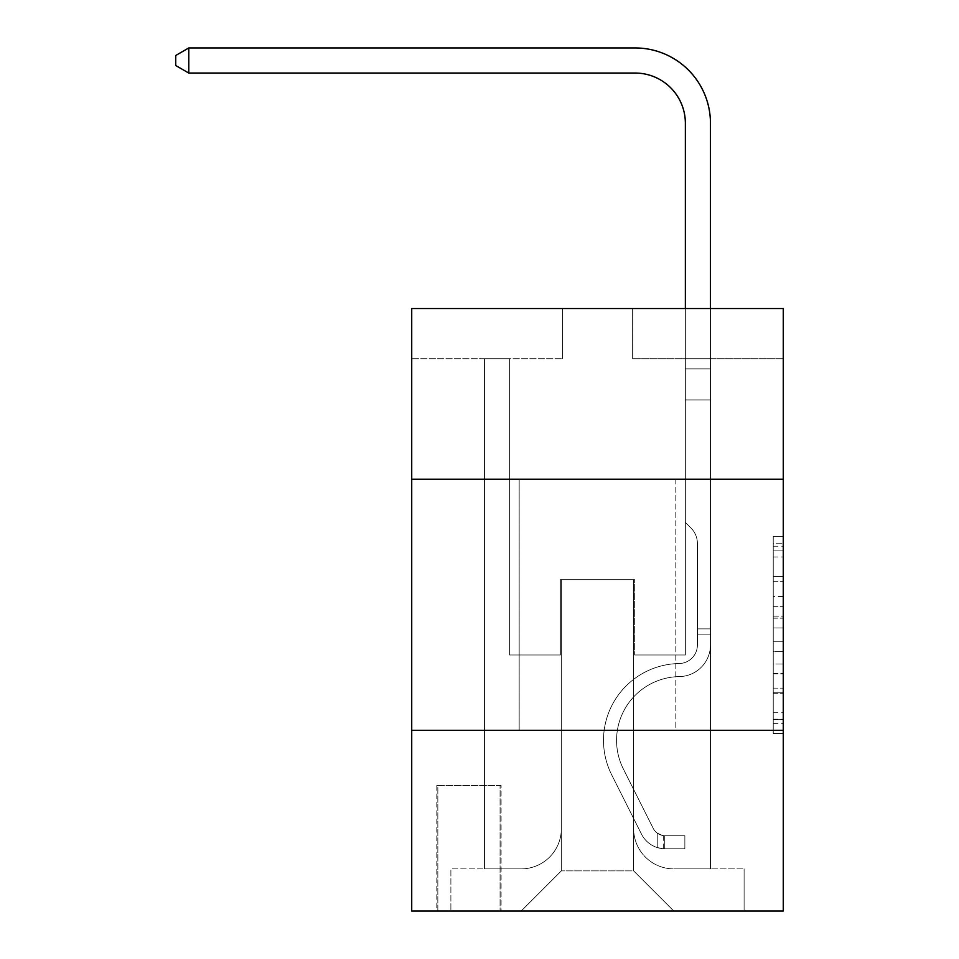 <?xml version="1.0" encoding="UTF-8"?>
<svg xmlns="http://www.w3.org/2000/svg" width="959" height="959" viewBox="0 0 959 959"><rect width="100%" height="100%" fill="white"/><g stroke="black" fill="none" stroke-linecap="round" stroke-linejoin="round"><path stroke-width="0.72" stroke-dasharray="4.79 3.6" d="M773.23 596.462L773.23 628.001L783.263 628.001L783.263 723.613L783.263 546.186L783.263 628.001L773.23 628.001L773.23 543.226L773.23 733.467L773.23 536.333L773.23 719.67L783.263 719.67L773.23 719.67L783.263 719.67L773.23 719.67L773.23 688.13L773.23 733.467L783.263 733.467L783.263 536.333L783.263 719.178L783.263 641.799L773.23 641.799L783.263 641.799L783.263 688.13L783.263 550.13L773.23 550.13L783.263 550.13L783.263 733.467L783.263 546.186L783.263 733.467L773.23 733.467L773.23 536.333L783.263 536.333L783.263 546.186L783.263 536.333L783.263 546.186L783.263 536.333L783.263 543.226L783.263 536.333L773.23 536.333L773.23 550.13L783.263 550.13L773.23 550.13L773.23 596.462L783.263 596.462M675.819 479.248L675.819 730.29L519.167 730.29L675.819 730.29L519.167 730.29L675.819 730.29L675.819 479.248L519.167 479.248L519.167 730.29L519.167 479.248L675.819 479.248M501.089 785.529L436.824 785.529L501.089 785.529L501.089 911.05L436.824 911.05L501.089 911.05M436.824 785.529L436.824 911.05M783.263 616.169L783.263 606.316L783.263 616.169L773.23 616.169L773.23 576.491L773.23 693.297L773.23 663.976L783.263 663.976L773.23 663.976L773.23 733.467L783.263 733.467L773.23 733.467L783.263 733.467L773.23 733.467L773.23 536.333L783.263 536.333L773.23 536.333L783.263 536.333L773.23 536.333L773.23 616.169L783.263 616.169M783.263 730.29L783.263 911.05L411.723 911.05L411.723 730.29L783.263 730.29L783.263 308.534L632.64 308.534L783.263 308.534L783.263 358.75L783.263 308.534L411.723 308.534L562.346 308.534L411.723 308.534L411.723 358.75L562.346 358.75L411.723 358.75L411.723 308.534L411.723 479.248L783.263 479.248L411.723 479.248L411.723 730.29L783.263 730.29L411.723 730.29M484.523 358.75L484.523 868.878L521.169 868.878A40.17 40.17 0 0 0 561.339 828.708L561.339 579.668L561.339 870.88L561.339 579.668L561.339 870.88L561.339 579.668L633.647 579.668L633.647 828.708A40.17 40.17 0 0 0 673.805 868.878L710.463 868.878L710.463 358.75L710.463 868.878L710.463 358.75L710.463 868.878L710.463 358.75L710.463 868.878L710.463 358.75L710.463 868.878L744.1 868.878L673.805 868.878L710.463 868.878L673.805 868.878L710.463 868.878L673.805 868.878L710.463 868.878L710.463 358.75L685.361 358.75L710.463 358.75L685.361 358.75L710.463 358.75L685.361 358.75L710.463 358.75L685.361 358.75L710.463 358.75L685.361 358.75L710.463 358.75L710.463 868.878L673.805 868.878A40.17 40.17 0 0 1 633.647 828.708A40.17 40.17 0 0 0 673.805 868.878A40.17 40.17 0 0 1 633.647 828.708A40.17 40.17 0 0 0 673.805 868.878A40.17 40.17 0 0 1 633.647 828.708A40.17 40.17 0 0 0 673.805 868.878A40.17 40.17 0 0 1 633.647 828.708L633.647 579.668L633.647 870.88L561.339 870.88L633.647 870.88L673.805 911.05L744.1 911.05L521.169 911.05L673.805 911.05L633.647 870.88L673.805 911.05L633.647 870.88L633.647 579.668L633.647 870.88L633.647 579.668L560.332 579.668L560.332 654.985L509.625 654.985L509.625 358.75L484.523 358.75L484.523 868.878L521.169 868.878A40.17 40.17 0 0 0 561.339 828.708L561.339 579.668L560.332 579.668L560.332 654.985L509.625 654.985L509.625 358.75L484.523 358.75L484.523 868.878L521.169 868.878L450.886 868.878L521.169 868.878L484.523 868.878L484.523 358.75L484.523 868.878L484.523 358.75L484.523 868.878L484.523 358.75L509.625 358.75L484.523 358.75L509.625 358.75L484.523 358.75L509.625 358.75L484.523 358.75L509.625 358.75L484.523 358.75L484.523 868.878L484.523 358.75M561.339 828.708L561.339 579.668L560.332 579.668L560.332 654.985L509.625 654.985L509.625 358.75L509.625 654.985L509.625 358.75L509.625 654.985L509.625 358.75L509.625 654.985L509.625 358.75L509.625 654.985L560.332 654.985L509.625 654.985L560.332 654.985L509.625 654.985L560.332 654.985L509.625 654.985L560.332 654.985L560.332 579.668L560.332 654.985L560.332 579.668L560.332 654.985L560.332 579.668L560.332 654.985L560.332 579.668L561.339 579.668L560.332 579.668L561.339 579.668L560.332 579.668L561.339 579.668L560.332 579.668L561.339 579.668L561.339 828.708A40.17 40.17 0 0 1 521.169 868.878A40.17 40.17 0 0 0 561.339 828.708A40.17 40.17 0 0 1 521.169 868.878A40.17 40.17 0 0 0 561.339 828.708A40.17 40.17 0 0 1 521.169 868.878A40.17 40.17 0 0 0 561.339 828.708M783.263 358.75L632.64 358.75L783.263 358.75M437.831 911.05L500.083 911.05L437.831 911.05L437.831 785.529L500.083 785.529L500.083 911.05L500.083 785.529L437.831 785.529L437.831 911.05M450.886 911.05L521.169 911.05L561.339 870.88L521.169 911.05L561.339 870.88L521.169 911.05L450.886 911.05L450.886 868.878L450.886 911.05M634.642 579.668L633.647 579.668L634.642 579.668L633.647 579.668L634.642 579.668L633.647 579.668L634.642 579.668L633.647 579.668L634.642 579.668L633.647 579.668L634.642 579.668L634.642 654.985L634.642 579.668M632.64 358.75L632.64 308.534L632.64 358.75M562.346 358.75L562.346 308.534L562.346 358.75M744.1 868.878L744.1 911.05L744.1 868.878M685.361 358.75L685.361 654.985L634.642 654.985L685.361 654.985L634.642 654.985L685.361 654.985L634.642 654.985L685.361 654.985L634.642 654.985L685.361 654.985L634.642 654.985L685.361 654.985L685.361 358.75M783.263 479.248L411.723 479.248M773.23 628.001L783.263 628.001L773.23 628.001M773.23 543.226L773.23 536.333L773.23 543.226L783.263 543.226L773.23 543.226M773.23 692.806L773.23 651.652L773.23 692.806L783.263 692.806L773.23 692.806M773.23 651.652L773.23 641.799L783.263 641.799L773.23 641.799L773.23 651.652L783.263 651.652L773.23 651.652M773.23 576.491L773.23 550.13L773.23 576.491L783.263 576.491L773.23 576.491M773.23 536.333L783.263 536.333L773.23 536.333L773.23 546.186L773.23 536.333L783.263 536.333M773.23 733.467L783.263 733.467L773.23 733.467L773.23 723.613L773.23 733.467M697.409 628.876L697.409 634.894L710.463 634.894L710.463 628.876L710.463 644.963L710.463 368.855L710.463 399.915L710.463 368.855L685.361 368.855L685.361 123.267A50.204 50.204 42 0 0 635.146 73.052L188.791 73.052L188.791 47.95L635.146 47.95A75.317 75.317 -138 0 1 710.463 123.267L710.463 399.915L710.463 368.855L685.361 368.855L685.361 399.915L710.463 399.915L710.463 368.855L710.463 399.915L710.463 368.855L685.361 368.855L685.361 123.267A50.204 50.204 42 0 0 635.146 73.052L188.791 73.052L175.737 65.524L175.737 55.478L175.737 65.524L188.791 73.052L188.791 47.95L635.146 47.95A75.317 75.317 -138 0 1 710.463 123.267L710.463 399.915L685.361 399.915L685.361 522.427L691.019 528.085A21.817 21.817 -138 0 1 697.409 543.513A21.817 21.817 42 0 0 691.019 528.085L685.361 522.427L685.361 368.855L710.463 368.855L685.361 368.855L685.361 123.267A50.204 50.204 42 0 0 635.146 73.052L188.791 73.052L175.737 65.524L175.737 55.478L188.791 47.95L188.791 73.052L188.791 47.95L175.737 55.478L175.737 65.524L188.791 73.052L175.737 65.524L175.737 55.478L188.791 47.95L635.146 47.95A75.317 75.317 -138 0 1 710.463 123.267L710.463 644.963A31.635 31.635 -138 0 1 679.332 676.598A31.635 31.635 42 0 0 710.463 644.963L710.463 399.915L685.361 399.915L685.361 522.427L691.019 528.085A21.817 21.817 -138 0 1 697.409 543.513A21.817 21.817 42 0 0 691.019 528.085L685.361 522.427L685.361 399.915L710.463 399.915L710.463 644.963A31.635 31.635 -138 0 1 679.332 676.598A31.635 31.635 42 0 0 710.463 644.963L710.463 399.915L685.361 399.915L685.361 368.855L685.361 522.427L691.019 528.085A21.817 21.817 -138 0 1 697.409 543.513A21.817 21.817 42 0 0 691.019 528.085L685.361 522.427L685.361 399.915L710.463 399.915L710.463 644.963A31.635 31.635 -138 0 1 679.332 676.598A31.635 31.635 42 0 0 710.463 644.963L710.463 399.915L685.361 399.915L685.361 123.267A50.204 50.204 42 0 0 635.146 73.052L188.791 73.052L188.791 47.95L635.146 47.95A75.317 75.317 -138 0 1 710.463 123.267L710.463 368.855L685.361 368.855L710.463 368.855L710.463 123.267L710.463 368.855L685.361 368.855L685.361 123.267A50.204 50.204 42 0 0 635.146 73.052L188.791 73.052L175.737 65.524L188.791 73.052L188.791 47.95L188.791 73.052L635.146 73.052L188.791 73.052L188.791 47.95L175.737 55.478L175.737 65.524L175.737 55.478L188.791 47.95L635.146 47.95A75.317 75.317 -138 0 1 710.463 123.267L710.463 368.855L710.463 123.267L710.463 368.855L685.361 368.855L685.361 522.427L691.019 528.085A21.817 21.817 -138 0 1 697.409 543.513A21.817 21.817 42 0 0 691.019 528.085L685.361 522.427L685.361 399.915L710.463 399.915L710.463 644.963A31.635 31.635 -138 0 1 679.332 676.598A63.762 63.762 42 0 0 623.362 768.986A63.762 63.762 -138 0 1 679.332 676.598A31.635 31.635 42 0 0 710.463 644.963L710.463 399.915L685.361 399.915L685.361 123.267L685.361 522.427L691.019 528.085A21.817 21.817 -138 0 1 697.409 543.513A21.817 21.817 42 0 0 691.019 528.085L685.361 522.427L685.361 399.915L710.463 399.915L710.463 644.963L710.463 634.894L697.409 634.894L697.409 628.876L710.463 628.876L697.409 628.876L697.409 644.963L697.409 543.513L697.409 644.963A18.581 18.581 -138 0 1 679.128 663.544A18.581 18.581 42 0 0 697.409 644.963L697.409 543.513L697.409 644.963L697.409 628.876L710.463 628.876L697.409 628.876L697.409 644.963A18.581 18.581 -138 0 1 679.128 663.544A18.581 18.581 42 0 0 697.409 644.963L697.409 543.513L697.409 644.963A18.581 18.581 -138 0 1 679.128 663.544A18.581 18.581 42 0 0 697.409 644.963L697.409 543.513L697.409 644.963L697.409 628.876L710.463 628.876M664.767 848.787A26.612 26.612 -138 0 1 641.499 834.126L611.698 774.848A76.816 76.816 -138 0 1 679.128 663.544A76.816 76.816 42 0 0 611.698 774.848A76.816 76.816 -138 0 1 679.128 663.544A18.581 18.581 42 0 0 697.409 644.963A18.581 18.581 -138 0 1 679.128 663.544A18.581 18.581 42 0 0 697.409 644.963L697.409 543.513L697.409 644.963A18.581 18.581 -138 0 1 679.128 663.544A18.581 18.581 42 0 0 697.409 644.963A18.581 18.581 42 0 1 679.128 663.544A76.816 76.816 42 0 0 611.698 774.848A76.816 76.816 -138 0 1 679.128 663.544A18.581 18.581 42 0 0 697.409 644.963A18.581 18.581 42 0 1 679.128 663.544A76.816 76.816 42 0 0 611.698 774.848L641.499 834.126L611.698 774.848A76.816 76.816 -138 0 1 679.128 663.544A18.581 18.581 42 0 0 697.409 644.963A18.581 18.581 42 0 1 679.128 663.544A18.581 18.581 42 0 0 697.409 644.963A18.581 18.581 42 0 1 679.128 663.544A76.816 76.816 42 0 0 611.698 774.848A76.816 76.816 -138 0 1 679.128 663.544A18.581 18.581 42 0 0 697.409 644.963A18.581 18.581 42 0 1 679.128 663.544A76.816 76.816 42 0 0 611.698 774.848A76.816 76.816 -138 0 1 679.128 663.544A76.816 76.816 -138 0 0 611.698 774.848L641.499 834.126L611.698 774.848A76.816 76.816 -138 0 1 679.128 663.544A76.816 76.816 -138 0 0 611.698 774.848L641.499 834.126A26.612 26.612 42 0 0 657.239 847.552A26.612 26.612 -138 0 1 641.499 834.126L611.698 774.848A76.816 76.816 -138 0 1 679.128 663.544A76.816 76.816 -138 0 0 611.698 774.848A76.816 76.816 -138 0 1 679.128 663.544A76.816 76.816 -138 0 0 611.698 774.848L641.499 834.126L611.698 774.848A76.816 76.816 -138 0 1 679.128 663.544A76.816 76.816 -138 0 0 611.698 774.848L641.499 834.126A26.612 26.612 42 0 0 657.239 847.552C664.983 849.194 664.983 849.194 657.239 847.552C664.983 849.194 664.983 849.194 657.239 847.552A26.612 26.612 -138 0 1 641.499 834.126L611.698 774.848L641.499 834.126A26.612 26.612 42 0 0 657.239 847.552C664.983 849.194 664.983 849.194 657.239 847.552C664.983 849.194 664.983 849.194 657.239 847.552A26.612 26.612 -138 0 1 641.499 834.126L611.698 774.848L641.499 834.126A26.612 26.612 42 0 0 657.239 847.552C664.983 849.194 664.983 849.194 657.239 847.552C664.983 849.194 664.983 849.194 657.239 847.552A26.612 26.612 -138 0 1 641.499 834.126L611.698 774.848L641.499 834.126A26.612 26.612 42 0 0 657.239 847.552C664.983 849.194 664.983 849.194 657.239 847.552C664.983 849.194 664.983 849.194 657.239 847.552A26.612 26.612 -138 0 1 641.499 834.126A26.612 26.612 -138 0 0 664.767 848.787L664.767 835.733A13.558 13.558 -138 0 1 653.163 828.264L623.362 768.986A63.762 63.762 -138 0 1 679.332 676.598A31.635 31.635 42 0 0 710.463 644.963A31.635 31.635 -138 0 1 679.332 676.598A31.635 31.635 42 0 0 710.463 644.963A31.635 31.635 42 0 1 679.332 676.598A63.762 63.762 42 0 0 623.362 768.986A63.762 63.762 -138 0 1 679.332 676.598A31.635 31.635 42 0 0 710.463 644.963A31.635 31.635 42 0 1 679.332 676.598A63.762 63.762 42 0 0 623.362 768.986L653.163 828.264L623.362 768.986A63.762 63.762 -138 0 1 679.332 676.598A31.635 31.635 42 0 0 710.463 644.963A31.635 31.635 42 0 1 679.332 676.598A31.635 31.635 42 0 0 710.463 644.963A31.635 31.635 42 0 1 679.332 676.598A63.762 63.762 42 0 0 623.362 768.986A63.762 63.762 -138 0 1 679.332 676.598A31.635 31.635 42 0 0 710.463 644.963A31.635 31.635 42 0 1 679.332 676.598A63.762 63.762 42 0 0 623.362 768.986A63.762 63.762 -138 0 1 679.332 676.598A63.762 63.762 -138 0 0 623.362 768.986L653.163 828.264L623.362 768.986A63.762 63.762 -138 0 1 679.332 676.598A63.762 63.762 -138 0 0 623.362 768.986L653.163 828.264A13.558 13.558 42 0 0 657.239 833.095C664.851 836.596 664.851 836.596 657.239 833.095C664.851 836.596 664.851 836.596 657.239 833.095A13.558 13.558 -138 0 1 653.163 828.264L623.362 768.986A63.762 63.762 -138 0 1 679.332 676.598A63.762 63.762 -138 0 0 623.362 768.986A63.762 63.762 -138 0 1 679.332 676.598A63.762 63.762 -138 0 0 623.362 768.986L653.163 828.264L623.362 768.986A63.762 63.762 -138 0 1 679.332 676.598A63.762 63.762 -138 0 0 623.362 768.986L653.163 828.264A13.558 13.558 42 0 0 657.239 833.095C664.851 836.596 664.851 836.596 657.239 833.095C664.851 836.596 664.851 836.596 657.239 833.095A13.558 13.558 -138 0 1 653.163 828.264L623.362 768.986L653.163 828.264A13.558 13.558 42 0 0 657.239 833.095C664.851 836.596 664.851 836.596 657.239 833.095C664.851 836.596 664.851 836.596 657.239 833.095A13.558 13.558 -138 0 1 653.163 828.264L623.362 768.986L653.163 828.264A13.558 13.558 42 0 0 657.239 833.095C664.851 836.596 664.851 836.596 657.239 833.095C664.851 836.596 664.851 836.596 657.239 833.095A13.558 13.558 -138 0 1 653.163 828.264L623.362 768.986L653.163 828.264A13.558 13.558 42 0 0 657.239 833.095C664.851 836.596 664.851 836.596 657.239 833.095C664.851 836.596 664.851 836.596 657.239 833.095A13.558 13.558 -138 0 1 653.163 828.264A13.558 13.558 -138 0 0 664.767 835.733L664.767 848.787L684.858 848.787L664.767 848.787A26.612 26.612 -138 0 1 641.499 834.126A26.612 26.612 -138 0 0 664.767 848.787L664.767 835.733L684.858 835.733L664.767 835.733A13.558 13.558 -138 0 1 653.163 828.264A13.558 13.558 -138 0 0 664.767 835.733L664.767 848.787L684.858 848.787L684.858 835.733L684.858 848.787L664.767 848.787A26.612 26.612 -138 0 1 641.499 834.126A26.612 26.612 -138 0 0 664.767 848.787L664.767 835.733L684.858 835.733L664.767 835.733A13.558 13.558 -138 0 1 653.163 828.264A13.558 13.558 -138 0 0 664.767 835.733L664.767 848.787L684.858 848.787L684.858 835.733L684.858 848.787L664.767 848.787A26.612 26.612 -138 0 1 641.499 834.126A26.612 26.612 -138 0 0 664.767 848.787L664.767 835.733L684.858 835.733L664.767 835.733A13.558 13.558 -138 0 1 653.163 828.264A13.558 13.558 -138 0 0 664.767 835.733L664.767 848.787L684.858 848.787L684.858 835.733L684.858 848.787L664.767 848.787A26.612 26.612 -138 0 1 641.499 834.126A26.612 26.612 -138 0 0 664.767 848.787L664.767 835.733L684.858 835.733L664.767 835.733A13.558 13.558 -138 0 1 653.163 828.264A13.558 13.558 -138 0 0 664.767 835.733L664.767 848.787L684.858 848.787L684.858 835.733L684.858 848.787L664.767 848.787M188.791 47.95L635.146 47.95A75.317 75.317 -138 0 1 710.463 123.267A75.317 75.317 -138 0 0 635.146 47.95A75.317 75.317 -138 0 1 710.463 123.267A75.317 75.317 -138 0 0 635.146 47.95L188.791 47.95L175.737 55.478L175.737 65.524L188.791 73.052L635.146 73.052L188.791 73.052L188.791 47.95L635.146 47.95L188.791 47.95L175.737 55.478L188.791 47.95L175.737 55.478L175.737 65.524L188.791 73.052M710.463 308.534L710.463 368.855L685.361 368.855L685.361 123.267L685.361 308.534M684.858 835.733L665.27 835.733L684.858 835.733L684.858 848.787L684.858 835.733M657.239 847.552C664.983 849.194 664.983 849.194 657.239 847.552C664.983 849.194 664.983 849.194 657.239 847.552L657.239 833.095L657.239 847.552M773.23 688.13L783.263 688.13L773.23 688.13M773.23 673.338L783.263 673.338M773.23 581.669L783.263 581.669L773.23 581.669M773.23 546.186L783.263 546.186M773.23 723.613L783.263 723.613M773.23 712.765L783.263 712.765M773.23 557.035L783.263 557.035M773.23 618.147L783.263 618.147L773.23 618.147M773.23 673.829L783.263 673.829L773.23 673.829M773.23 693.297L783.263 693.297L773.23 693.297M773.23 606.316L783.263 606.316L773.23 606.316M697.409 634.894L710.463 634.894L697.409 634.894M773.23 719.178L783.263 719.178M773.23 719.67L783.263 719.67M773.23 550.13L783.263 550.13M663.268 835.589L663.268 848.715"/><path stroke-width="1.44" d="M783.263 479.248L783.263 308.534L411.723 308.534L411.723 479.248L783.263 479.248L783.263 911.05L411.723 911.05L411.723 479.248M783.263 730.29L411.723 730.29M685.361 308.534L685.361 123.267A50.204 50.204 42 0 0 635.146 73.052L188.791 73.052L175.737 65.524L175.737 55.478L188.791 47.95L635.146 47.95A75.317 75.317 -138 0 1 710.463 123.267L710.463 308.534M685.361 123.267A50.204 50.204 42 0 0 635.146 73.052A50.204 50.204 42 0 1 685.361 123.267A50.204 50.204 42 0 0 635.146 73.052A50.204 50.204 42 0 1 685.361 123.267M188.791 47.95L188.791 73.052"/></g></svg>
